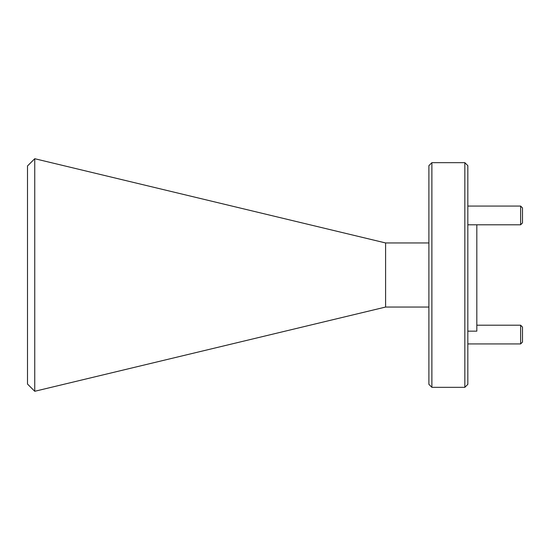 <?xml version="1.0" encoding="UTF-8"?>
<svg xmlns="http://www.w3.org/2000/svg" width="550" height="550" viewBox="0 0 550 550"><rect width="100%" height="100%" fill="white"/><g stroke="black" fill="none" stroke-linecap="round" stroke-linejoin="round"><path stroke-width="0.82" d="M467.83 165.667L467.83 384.333L464.839 387.331L464.839 162.669L467.83 165.667M431.888 387.331L428.89 384.333L428.89 165.667L431.888 162.669L431.888 387.331L464.839 387.331M27.5 384.038L27.5 165.963L34.746 158.716L34.746 391.284L27.5 384.038M34.746 158.716L385.591 242.949L385.591 307.051L34.746 391.284M385.591 307.051L428.89 307.051M385.591 242.949L428.89 242.949M431.888 162.669L464.839 162.669M467.83 331.162L476.822 331.162L476.822 224.792M520.63 206.064L522.5 207.941L522.5 222.915L520.63 224.792L520.63 206.064L467.83 206.064M520.63 325.208L522.5 327.085L522.5 342.059L520.63 343.936L520.63 325.208L476.822 325.208M467.83 224.792L520.63 224.792M467.83 343.936L520.63 343.936"/></g></svg>
